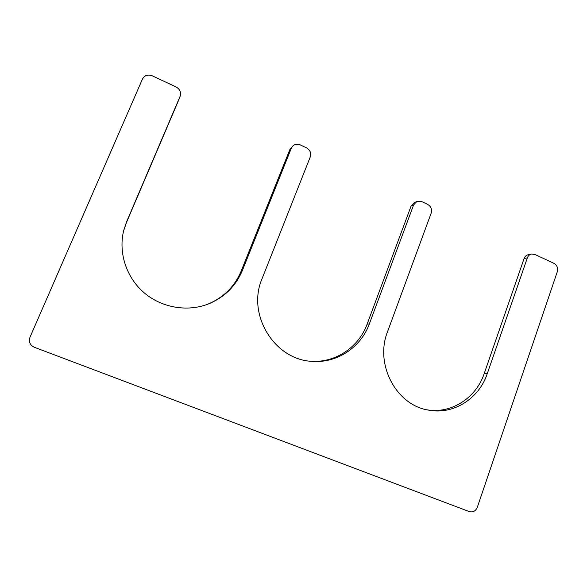 <?xml version="1.0" encoding="UTF-8"?>
<svg xmlns="http://www.w3.org/2000/svg" width="587" height="587" viewBox="0 0 587 587"><rect width="100%" height="100%" fill="white"/><g stroke="black" fill="none" stroke-linecap="round" stroke-linejoin="round"><path stroke-width="0.88" d="M367.11 324.178L369.311 323.987L413.578 204.988L416.733 201.546L414.209 202.691L411.083 206.103L367.11 324.178C358.965 346.814 336.021 362.641 311.99 361.321M369.311 323.987C361.012 347.1 337.4 363.133 312.886 361.387C274.921 360.535 246.357 314.735 262.081 278.649L310.244 156.978C311.367 153.016 310.105 149.956 306.451 147.807L300.162 144.864C297.345 143.712 294.857 144.116 292.708 146.082L291.335 148.188L242.431 270.35C235.798 286.207 224.366 297.448 208.128 304.066C187.143 312.145 161.572 307.786 143.896 292.568C126.249 277.335 118.163 252.432 123.754 230.28L126.741 221.438L180.224 96.033C181.17 92.1 179.769 89.063 176.027 86.92L152.165 75.782C147.829 74.226 144.6 75.305 142.472 79.025L29.959 337.29C28.528 341.803 29.981 345.127 34.332 347.277L469.314 511.615C472.961 512.546 475.631 511.116 477.312 507.315L557.29 271.759C558.186 268.017 557.056 265.207 553.908 263.321L534.904 254.45L531.484 254.039C529.511 254.531 528.139 255.8 527.361 257.854L487.21 373.831C479.007 398.712 453.281 415.068 428.495 410.115C396.203 405.25 374.513 364.219 387.545 331.692L431.166 213.162C432.171 209.302 430.975 206.367 427.578 204.349L421.723 201.612L416.733 201.546M531.484 254.039L528.19 254.751C526.231 255.235 524.866 256.497 524.096 258.537L484.18 373.633C476.16 397.847 451.418 414.004 427.182 409.851M180.224 96.033L180.048 96.481M123.63 230.786L126.462 222.517L179.329 98.587M207.644 304.249C223.515 297.638 234.697 286.551 241.206 270.989L289.736 149.81L292.708 146.082M411.083 206.103L413.578 204.988M484.18 373.633L487.21 373.831M524.096 258.537L527.361 257.854M126.462 222.517L126.741 221.438M241.206 270.989L242.431 270.35M289.736 149.81L291.335 148.188"/></g></svg>
